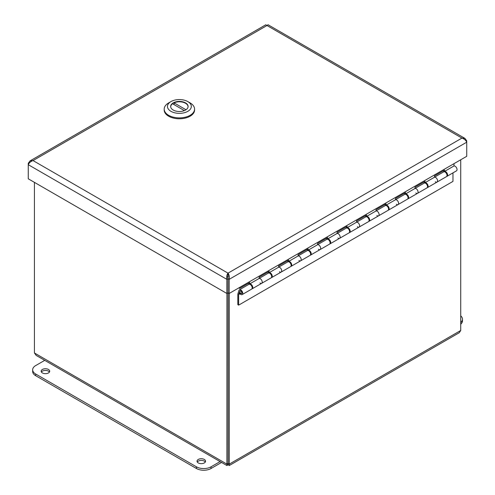 <?xml version="1.0" encoding="UTF-8"?>
<svg xmlns="http://www.w3.org/2000/svg" width="495" height="495" viewBox="0 0 495 495"><rect width="100%" height="100%" fill="white"/><g stroke="black" fill="none" stroke-linecap="round" stroke-linejoin="round"><path stroke-width="0.74" d="M30.04 160.894L265.784 24.787L266.984 25.517L33.047 160.578L30.04 160.9L28.258 163.344L28.258 164.687C29.044 162.849 30.641 161.481 33.047 160.578L228.016 273.147C226.815 274.744 226.425 276.81 226.852 279.347L226.852 293.461L28.258 178.8L28.258 164.687L226.852 279.347L228.003 278.685L228.003 292.793L226.852 293.461M28.828 163.672L28.258 163.344M228.016 274.471L228.028 292.793L229.179 293.461L229.179 279.347C229.606 276.81 229.216 274.744 228.016 273.147L228.003 278.685M228.028 278.685L229.179 279.347L466.742 142.189L466.742 140.846L464.96 138.402L461.953 138.086C464.36 138.984 465.956 140.351 466.742 142.189L466.742 156.302L229.179 293.461M228.016 273.147L461.953 138.086L266.984 25.517L268.061 24.75L464.96 138.396M466.172 141.174L466.742 140.846M227.836 275.034A6.887 3.979 -0 0 0 228.201 275.041M460.721 315.853A10.333 5.965 180 0 1 462.479 319.176A10.333 5.965 180 0 1 460.721 322.505M460.721 324.194A10.333 5.965 -0 0 0 462.479 320.865L462.479 319.176M42.415 369.462A4.269 2.463 180 0 1 47.068 368.924A4.269 2.463 180 0 1 49.704 371.2A4.269 2.463 180 0 1 45.435 373.669A4.269 2.463 180 0 1 41.159 371.2A4.269 2.463 180 0 1 42.415 369.462M49.444 372.048A4.269 2.463 -0 0 0 42.415 371.145A4.269 2.463 -0 0 0 41.419 372.048M198.278 459.447A4.269 2.463 180 0 1 202.931 458.914A4.269 2.463 180 0 1 205.567 461.192A4.269 2.463 180 0 1 201.298 463.654A4.269 2.463 180 0 1 197.029 461.192A4.269 2.463 180 0 1 198.278 459.447M205.314 462.033A4.269 2.463 -0 0 0 198.278 461.136A4.269 2.463 -0 0 0 197.288 462.033M220.089 461.594L211.037 466.816A10.333 5.965 180 0 1 196.428 466.816L35.69 374.016A10.333 5.965 180 0 1 32.664 369.796A10.333 5.965 180 0 1 35.69 365.576L44.742 360.354M32.664 369.796L32.664 371.485A10.333 5.965 -0 0 0 35.69 375.705L196.428 468.505A10.333 5.965 -0 0 0 211.037 468.505L221.55 462.435M238.838 287.88L239.654 288.393L249.684 282.602L249.684 283.92L259.139 278.468A2.753 1.59 60 0 1 261.756 280.356A2.753 1.59 60 0 1 261.651 283.338A2.753 1.59 -120 0 0 261.756 280.356A2.753 1.59 -120 0 0 259.139 278.468L259.139 277.144L269.169 271.353L269.169 272.677L278.617 267.22A2.753 1.59 60 0 1 281.24 269.107A2.753 1.59 60 0 1 281.129 272.089A2.753 1.59 -120 0 0 281.24 269.107A2.753 1.59 -120 0 0 278.617 267.22L278.617 265.895L288.653 260.104L288.653 261.428L298.101 255.971A2.753 1.59 60 0 1 300.725 257.858A2.753 1.59 60 0 1 300.613 260.84A2.753 1.59 -120 0 0 300.725 257.858A2.753 1.59 -120 0 0 298.101 255.971L298.101 254.653L308.137 248.855L308.137 250.179L317.586 244.722A2.753 1.59 60 0 1 320.203 246.609A2.753 1.59 60 0 1 320.098 249.591A2.753 1.59 -120 0 0 320.203 246.609A2.753 1.59 -120 0 0 317.586 244.722L317.586 243.404L327.622 237.606L327.622 238.93L337.07 233.473A2.753 1.59 60 0 1 339.688 235.36A2.753 1.59 60 0 1 339.582 238.343A2.753 1.59 -120 0 0 339.688 235.36A2.753 1.59 -120 0 0 337.07 233.473L337.07 232.155L347.1 226.357L347.1 227.681L356.555 222.224A2.753 1.59 60 0 1 359.172 224.111A2.753 1.59 60 0 1 359.067 227.094A2.753 1.59 -120 0 0 359.172 224.111A2.753 1.59 -120 0 0 356.555 222.224L356.555 220.906L366.585 215.108L366.585 216.433L376.033 210.975A2.753 1.59 60 0 1 378.656 212.862A2.753 1.59 60 0 1 378.545 215.845A2.753 1.59 -120 0 0 378.656 212.862A2.753 1.59 -120 0 0 376.033 210.975L376.033 209.657L386.069 203.86L386.069 205.184L395.517 199.726A2.753 1.59 60 0 1 398.141 201.613A2.753 1.59 60 0 1 398.029 204.596A2.753 1.59 -120 0 0 398.141 201.613A2.753 1.59 -120 0 0 395.517 199.726L395.517 198.408L405.554 192.617L405.554 193.935L415.002 188.477A2.753 1.59 60 0 1 417.619 190.365A2.753 1.59 60 0 1 417.514 193.347A2.753 1.59 -120 0 0 417.619 190.365A2.753 1.59 -120 0 0 415.002 188.477L415.002 187.16L425.038 181.368L425.038 182.686L434.486 177.229A2.753 1.59 60 0 1 437.104 179.116A2.753 1.59 60 0 1 436.998 182.098A2.753 1.59 -120 0 0 437.104 179.116A2.753 1.59 -120 0 0 434.486 177.229L434.486 175.911L444.516 170.119L444.516 171.437A2.753 1.59 60 0 1 447.14 173.324A2.753 1.59 60 0 1 447.028 176.307A2.753 1.59 60 0 1 446.707 176.424M425.038 182.686A2.753 1.59 60 0 1 427.655 184.573A2.753 1.59 60 0 1 427.55 187.556L446.447 176.647A2.753 1.59 -120 0 0 446.447 173.46A2.753 1.59 -120 0 0 443.693 171.87L443.706 170.589M446.614 173.782A1.603 0.928 -120 0 0 446.255 173.157M427.55 187.556A2.753 1.59 60 0 1 427.222 187.673M405.554 193.935A2.753 1.59 60 0 1 408.171 195.822A2.753 1.59 60 0 1 408.066 198.804L426.962 187.896A2.753 1.59 -120 0 0 426.962 184.709A2.753 1.59 -120 0 0 424.209 183.119L424.221 181.838M427.129 185.031A1.603 0.928 -120 0 0 426.77 184.406M408.066 198.804A2.753 1.59 60 0 1 407.738 198.922M404.737 194.362L404.737 193.087M407.645 196.28A1.603 0.928 -120 0 0 407.286 195.655M386.069 205.184A2.753 1.59 60 0 1 388.693 207.071A2.753 1.59 60 0 1 388.581 210.053A2.753 1.59 60 0 1 388.259 210.165M385.252 205.611L385.252 204.33M388.167 207.529A1.603 0.928 -120 0 0 387.808 206.904M366.585 216.433A2.753 1.59 60 0 1 369.208 218.32A2.753 1.59 60 0 1 369.097 221.302A2.753 1.59 60 0 1 368.775 221.413M365.774 216.86L365.774 215.579M368.682 218.778A1.603 0.928 -120 0 0 368.323 218.153M347.1 227.681A2.753 1.59 60 0 1 349.724 229.569A2.753 1.59 60 0 1 349.612 232.551A2.753 1.59 60 0 1 349.291 232.662M327.622 238.93A2.753 1.59 60 0 1 330.239 240.817A2.753 1.59 60 0 1 330.134 243.8L349.031 232.885A2.753 1.59 -120 0 0 349.031 229.705A2.753 1.59 -120 0 0 346.277 228.115L346.29 226.828M349.198 230.026A1.603 0.928 -120 0 0 348.839 229.402M330.134 243.8A2.753 1.59 60 0 1 329.806 243.911M308.137 250.179A2.753 1.59 60 0 1 310.755 252.066A2.753 1.59 60 0 1 310.65 255.049L329.546 244.134A2.753 1.59 -120 0 0 329.546 240.954A2.753 1.59 -120 0 0 326.793 239.363L326.805 238.076M329.713 241.275A1.603 0.928 -120 0 0 329.354 240.65M310.65 255.049A2.753 1.59 60 0 1 310.322 255.16M307.321 250.606L307.321 249.325M310.229 252.524A1.603 0.928 -120 0 0 309.87 251.899M288.653 261.428A2.753 1.59 60 0 1 291.27 263.315A2.753 1.59 60 0 1 291.165 266.298A2.753 1.59 60 0 1 290.843 266.409M287.836 261.855L287.836 260.574M290.751 263.767A1.603 0.928 -120 0 0 290.392 263.148M269.169 272.677A2.753 1.59 60 0 1 271.792 274.564A2.753 1.59 60 0 1 271.681 277.547A2.753 1.59 60 0 1 271.359 277.658M249.684 283.92A2.753 1.59 60 0 1 252.308 285.807A2.753 1.59 60 0 1 252.196 288.795L271.099 277.881A2.753 1.59 -120 0 0 271.099 274.7A2.753 1.59 -120 0 0 268.339 273.11L268.358 271.823M271.266 275.016A1.603 0.928 -120 0 0 270.907 274.397M242.166 294.587A2.753 1.59 60 0 1 239.221 292.638L238.646 294.562L238.646 305.137L237.829 304.666L237.829 294.092L238.918 290.478A2.753 1.59 60 0 1 239.407 289.816A2.753 1.59 60 0 1 242.166 291.406A2.753 1.59 60 0 1 242.166 294.587L251.615 289.13A2.753 1.59 -120 0 0 251.615 285.949A2.753 1.59 -120 0 0 248.861 284.359L248.874 283.072M252.196 288.795A2.753 1.59 60 0 1 251.875 288.907M447.028 176.307L456.483 170.849A2.753 1.59 -120 0 0 456.588 167.867A2.753 1.59 -120 0 0 453.971 165.98L453.971 163.678M444.516 171.437L453.971 165.98M251.782 286.265A1.603 0.928 -120 0 0 251.423 285.646M239.654 287.409L239.654 288.393M240.879 293.374A1.38 0.798 -120 0 0 241.473 293.393A1.38 0.798 -120 0 0 241.473 291.803A1.38 0.798 -120 0 0 240.1 291.004A1.38 0.798 -120 0 0 239.908 292.168A1.38 0.798 -120 0 0 240.879 293.374M436.998 182.098A2.753 1.59 60 0 1 435.303 181.752M417.514 193.347A2.753 1.59 60 0 1 415.819 193.001M388.581 210.053L407.478 199.145A2.753 1.59 -120 0 0 407.478 195.958A2.753 1.59 -120 0 0 404.724 194.368L395.517 199.683M398.029 204.596A2.753 1.59 60 0 1 396.334 204.249M369.097 221.302L388 210.394A2.753 1.59 -120 0 0 388 207.207A2.753 1.59 -120 0 0 385.24 205.617L376.033 210.932M378.545 215.845A2.753 1.59 60 0 1 376.85 215.498M349.612 232.551L368.515 221.636A2.753 1.59 -120 0 0 368.515 218.456A2.753 1.59 -120 0 0 365.756 216.866L356.555 222.181M359.067 227.094A2.753 1.59 60 0 1 357.365 226.747M339.582 238.343A2.753 1.59 60 0 1 337.887 237.99M320.098 249.591A2.753 1.59 60 0 1 318.403 249.239M291.165 266.298L310.062 255.383A2.753 1.59 -120 0 0 310.062 252.203A2.753 1.59 -120 0 0 307.308 250.612L298.101 255.927M300.613 260.84A2.753 1.59 60 0 1 298.918 260.488M271.681 277.547L290.584 266.632A2.753 1.59 -120 0 0 290.584 263.451A2.753 1.59 -120 0 0 287.824 261.861L278.617 267.176M281.129 272.089A2.753 1.59 60 0 1 279.434 271.736M238.646 305.137L452.962 181.399L452.962 172.885M261.651 283.338A2.753 1.59 60 0 1 259.949 282.985M239.988 293.789L238.646 294.562M241.919 292.854A1.603 0.928 60 0 1 241.591 293.591A1.603 0.928 60 0 1 239.982 292.663A1.603 0.928 60 0 1 239.982 290.812A1.603 0.928 60 0 1 241.22 291.239A1.603 0.928 60 0 1 241.919 292.854M227.681 277.478L227.681 276.266M228.102 292.836L228.102 463.45C227.582 464.316 227.582 464.316 228.071 463.45L228.102 463.45C228.591 464.316 228.597 464.316 228.102 463.45C228.591 464.316 228.597 464.316 228.102 463.45L229.253 464.112L229.253 293.417M460.721 159.78L460.721 330.474L459.298 332.689L229.284 465.517L229.253 464.112L460.721 330.474M226.927 293.417L226.889 465.517L36.197 355.422L34.421 352.972L34.421 182.358M226.889 465.517L228.09 464.786L228.09 463.456C227.582 464.316 227.582 464.316 228.071 463.45L228.071 292.817M228.09 464.786L229.284 465.517M228.071 463.45L226.927 464.112L34.421 352.972M164.198 109.117L164.198 110.008A15.184 8.768 -0 0 0 179.382 118.775A15.184 8.768 -0 0 0 194.566 110.008L194.566 109.117A15.184 8.768 180 0 1 179.382 117.884A15.184 8.768 180 0 1 164.198 109.117A15.184 8.768 180 0 1 168.64 102.917L170.942 101.593A11.93 6.887 180 0 1 187.822 101.593L190.123 102.917A15.184 8.768 180 0 1 194.566 109.117M190.123 102.917L187.822 101.593A11.93 6.887 180 0 1 187.822 111.332A11.93 6.887 180 0 1 170.942 111.332A11.93 6.887 180 0 1 170.942 101.593M185.557 102.898A8.731 5.043 -0 0 0 176.041 101.803A8.731 5.043 -0 0 0 170.651 106.462A8.731 5.043 -0 0 0 179.382 111.505A8.731 5.043 -0 0 0 188.112 106.462A8.731 5.043 -0 0 0 185.557 102.898M188.051 107.081A8.681 5.012 -0 0 0 188.063 106.815A8.681 5.012 -0 0 0 183.2 102.317A8.681 5.012 -0 0 0 174.061 102.861L186.002 109.754M170.713 107.081A8.681 5.012 180 0 1 170.701 106.815A8.681 5.012 180 0 1 172.526 103.746L184.388 110.595M174.061 104.631L174.061 102.861M211.037 468.505L211.037 466.816M196.428 468.505L196.428 466.816M35.69 375.705L35.69 374.016M228.399 276.278L227.638 276.26M241.473 293.393L241.888 293.158M240.1 291.004L240.508 290.769M268.339 273.11L259.139 278.425M326.793 239.363L317.586 244.679M346.277 228.115L337.07 233.43M424.209 183.119L415.002 188.434M443.693 171.87L434.486 177.185M248.861 284.359L239.407 289.816"/></g></svg>
